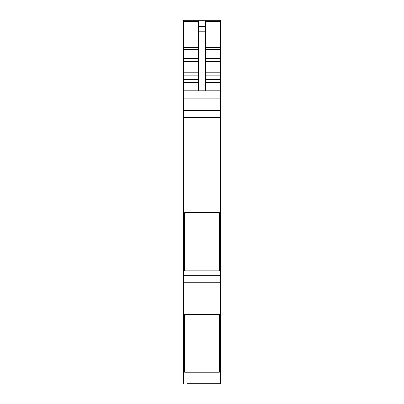 <?xml version="1.0" encoding="UTF-8"?>
<svg xmlns="http://www.w3.org/2000/svg" width="404" height="404" viewBox="0 0 404 404"><rect width="100%" height="100%" fill="white"/><g stroke="black" fill="none" stroke-linecap="round" stroke-linejoin="round"><path stroke-width="0.61" d="M184.598 256.53L183.512 256.53L183.512 20.2L220.488 20.2L220.488 225.114L219.402 225.104L220.488 225.114L220.488 255.601L219.402 255.601M219.402 256.56L220.488 256.56L219.402 256.424L220.488 256.424L220.488 255.601M220.488 256.56L220.488 326.619L219.402 326.609L220.488 326.614L220.488 357.106L219.402 357.106M219.402 358.06L220.488 358.06L219.402 357.924L220.488 357.929L220.488 357.106M220.488 358.06L220.488 383.8L188.224 383.8M183.512 256.53L183.512 282.295L220.488 282.295M183.512 225.104L184.598 225.114M184.598 357.106L183.512 357.106L183.512 383.8M183.512 357.106L183.512 326.614L184.598 326.614L183.512 326.609L184.598 326.619M183.512 282.295L183.512 326.609M183.512 20.2L220.488 20.2M198.374 90.89L198.374 21.614L183.512 21.614M198.374 26.512L205.626 26.512L205.626 21.614L220.488 21.614M183.512 90.89L220.488 90.89M183.512 110.464L220.488 110.464M183.512 223.594L184.598 223.594M219.402 223.594L220.488 223.594M183.512 325.276L184.598 325.276M219.402 325.276L220.488 325.276M183.512 360.424L184.598 360.424M219.402 360.424L220.488 360.424M216.14 383.8L187.416 383.8M216.499 383.8L220.488 383.8M205.626 26.512L205.626 90.89M184.598 213.004L184.598 212.62L219.402 212.62L219.402 270.781L184.598 270.781L184.598 213.004L219.402 213.004M184.598 314.504L184.598 314.125L219.402 314.125L219.402 372.286L184.598 372.286L184.598 314.504L219.402 314.504M183.512 21.149L220.488 21.149M205.626 30.901L220.488 30.901M205.626 31.956L220.488 31.956M205.626 47.621L220.488 47.621M205.626 49.631L220.488 49.631M205.626 58.358L220.488 58.358M205.626 61.706L220.488 61.706M205.626 72.185L220.488 72.185M205.626 75.205L220.488 75.205M205.626 79.315L220.488 79.315M205.626 82.335L220.488 82.335M183.512 98.142L220.488 98.142M183.512 117.544L220.488 117.544M183.512 223.867L184.598 223.867M219.402 223.867L220.488 223.867M184.598 255.601L183.512 255.601M183.512 256.424L184.598 256.424L183.512 256.424M220.488 256.53L219.402 256.53M183.512 256.56L184.598 256.56M183.512 258.712L184.598 258.712M219.402 258.712L220.488 258.712M183.512 259.444L184.598 259.444M219.402 259.444L220.488 259.444M183.512 275.68L220.488 275.68M183.512 357.929L184.598 357.929L183.512 357.924M220.488 358.035L219.402 358.035M184.598 358.035L183.512 358.035M183.512 358.06L184.598 358.06M183.512 377.179L220.488 377.179M183.512 30.901L198.374 30.901M183.512 31.956L198.374 31.956M183.512 47.621L198.374 47.621M183.512 49.631L198.374 49.631M183.512 58.358L198.374 58.358M183.512 61.706L198.374 61.706M183.512 72.185L198.374 72.185M183.512 75.205L198.374 75.205M183.512 79.315L198.374 79.315M183.512 82.335L198.374 82.335M198.374 31.128L205.626 31.128M183.512 21.069L220.488 21.069M219.402 225.114L220.488 225.114M219.402 326.619L220.488 326.619"/></g></svg>

